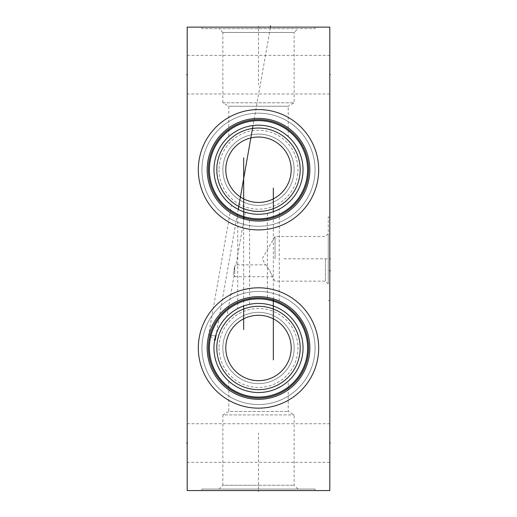 <?xml version="1.0" encoding="UTF-8"?>
<svg xmlns="http://www.w3.org/2000/svg" width="517" height="517" viewBox="0 0 517 517"><rect width="100%" height="100%" fill="white"/><g stroke="black" fill="none" stroke-linecap="round" stroke-linejoin="round"><path stroke-width="0.39" stroke-dasharray="2.58 1.94" d="M187.199 490.575L187.199 27.136L329.801 27.136L329.801 490.575L187.199 490.575M187.199 462.34L187.199 423.746L187.199 462.34L329.801 462.34L329.801 443.043L329.801 462.34M187.199 93.965L187.199 55.371L187.199 93.965L329.801 93.965L329.801 74.668L329.801 93.965M201.934 347.98A56.566 56.566 0 0 0 258.5 404.54A56.566 56.566 0 0 0 315.066 347.98A56.566 56.566 0 0 0 258.5 291.414A56.566 56.566 0 0 0 201.934 347.98A56.566 56.566 0 0 1 258.5 291.414A56.566 56.566 0 0 1 315.066 347.98A56.566 56.566 0 0 1 258.5 404.54A56.566 56.566 0 0 1 201.934 347.98M201.934 169.731A56.566 56.566 0 0 0 258.5 226.297A56.566 56.566 0 0 0 315.066 169.731A56.566 56.566 0 0 0 258.5 113.171A56.566 56.566 0 0 0 201.934 169.731A56.566 56.566 0 0 1 258.5 113.171A56.566 56.566 0 0 1 315.066 169.731A56.566 56.566 0 0 1 258.5 226.297A56.566 56.566 0 0 1 201.934 169.731M258.5 490.575L201.934 490.575L315.066 490.575L258.5 490.575L258.5 490L258.5 490.575M201.934 27.136L315.066 27.136L201.934 27.136L201.934 28.661L315.066 28.661L201.934 28.661M329.801 443.043L329.801 423.746L329.801 443.043L329.226 443.043M329.801 74.668L329.801 55.371L329.801 74.668L329.226 74.668M329.801 258.81L329.801 216.978L329.801 258.81L329.226 258.81M187.199 423.746L329.801 423.746M187.199 55.371L329.801 55.371M328.276 258.81L328.276 216.978L328.276 284.001L328.276 233.619L328.276 258.81L283.406 258.81M325.426 258.81L325.426 281.151L325.426 258.81M275.044 258.81L275.044 236.469L275.044 258.81M269.861 270.785C273.357 278.527 273.357 278.527 269.861 270.785C273.357 278.527 273.357 278.527 269.861 270.785C264.517 262.823 264.517 262.823 269.861 270.785C264.517 262.823 264.517 262.823 269.861 270.785M234.731 270.785L234.731 276.731L234.731 266.171L235.998 264.846L234.731 266.171L234.731 270.785M328.276 284.001L325.426 281.151L275.044 281.151L272.491 276.731L234.731 276.731L234.098 275.626C233.354 275.076 233.568 271.929 234.731 266.171C233.568 271.936 233.354 275.083 234.098 275.626L226.866 316.624M245.271 212.261L235.998 264.846L265.628 264.846L262.145 258.81L275.044 236.469L325.426 236.469L328.276 233.619M245.239 212.254L244.896 212.144L245.239 212.254M244.347 211.964L243.979 211.834L244.347 211.964M243.597 211.705L242.725 211.382L243.597 211.705M242.24 211.195L241.723 210.988L242.24 211.195M241.18 210.768L240.612 210.522L241.18 210.768M240.03 210.264L239.436 209.986L240.03 210.264M238.208 209.379L237.801 209.165M234.692 207.375L234.182 207.046M233.716 206.735L233.283 206.445L233.716 206.735M232.896 206.18L232.56 205.934L232.896 206.18M231.467 205.133L231.797 205.378L231.467 205.133L208.603 334.809L215.595 336.044L216.319 333.685L215.595 336.037L208.603 334.809L214.697 339.921M217.78 329.943L217.993 329.458M223.641 320.256L224.191 319.577L223.648 320.256M226.284 317.225L225.793 317.755L226.284 317.231M260.154 392.487L256.846 392.487M251.876 392.022L250.228 391.744L251.876 392.022M249.155 391.524L249.562 391.608M246.958 390.994L245.336 390.529L246.958 390.994M243.733 389.999L242.163 389.411L243.733 389.999M235.106 385.876L234.414 385.443L235.106 385.876M232.036 383.801L231.254 383.213L232.036 383.801M228.805 381.171L228.792 411.474L288.208 411.474L228.792 411.474L222.853 414.905L294.147 414.905L222.853 414.905L222.853 485.25L258.5 485.25L222.853 485.25L219.046 489.056L297.954 489.056L219.046 489.056M256.93 392.487L257.453 392.506M258.5 392.519A44.54 44.54 0 0 1 213.96 347.98A44.54 44.54 0 0 1 258.5 303.44A44.54 44.54 0 0 1 303.04 347.98A44.54 44.54 0 0 1 258.5 392.519M244.547 305.683L244.961 305.547M245.756 305.301L246.137 305.192M246.874 304.985L247.229 304.894M247.546 304.81L248.218 304.642M249.44 304.371L246.745 305.017M246.389 305.12L245.801 305.288M245.31 305.437L244.728 305.625M243.21 306.148L242.803 306.297M242.654 306.355L241.756 306.71M241.717 306.723L241.277 306.904M241.077 306.995L240.696 307.156M240.56 307.214L240.043 307.447M240.024 307.453L238.524 308.171M238.356 308.255L237.956 308.462M239.222 307.828L239.681 307.615M241.193 306.943L241.71 306.73M242.221 306.523L242.725 306.329M215.595 336.044C214.316 341.433 214.316 341.433 215.595 336.044C214.316 341.433 214.316 341.433 215.595 336.044M244.173 219.027L245.665 219.441M245.808 219.473L246.157 219.563M246.531 219.654L247.262 219.822M247.617 219.899L247.953 219.971M249.614 304.339L249.614 220.294L248.515 220.087M248.134 220.009L247.708 219.919M246.26 219.589L245.168 219.305M242.686 218.568L242.215 218.42M240.515 217.819L240.14 217.676M239.785 217.534L239.138 217.276M238.35 216.953L238.906 217.179M239.268 217.334L239.772 217.528M242.247 218.426L242.893 218.639M258.5 221.069A51.332 51.332 0 0 1 207.168 169.731A51.332 51.332 0 0 1 258.5 118.399A51.332 51.332 0 0 1 309.832 169.731A51.332 51.332 0 0 1 258.5 221.069M258.5 218.833A49.102 49.102 0 0 0 307.602 169.731A49.102 49.102 0 0 0 258.5 120.635A49.102 49.102 0 0 0 209.398 169.731A49.102 49.102 0 0 0 258.5 218.833M288.208 136.553L287.866 136.249L288.208 136.553L288.208 106.237L228.792 106.237L288.208 106.237L294.147 102.805L222.853 102.805L228.792 106.237L228.792 136.553M287.859 136.242L287.258 135.725L287.859 136.242M287.206 135.687L286.741 135.299L287.213 135.687M286.67 135.241L286.256 134.898L286.67 135.241M286.172 134.834L285.481 134.304L286.172 134.834M285.339 134.194L284.68 133.703L285.345 134.194M283.755 133.05L282.709 132.352L283.755 133.05M281.552 131.628L280.298 130.898L281.552 131.628M274.546 128.19L273.002 127.621L274.546 128.19M271.425 127.111L269.835 126.665L271.425 127.111M263.379 125.463L261.751 125.314L263.379 125.463M260.129 125.224L258.5 125.198L260.129 125.224M258.5 214.271A44.54 44.54 0 0 0 303.04 169.731A44.54 44.54 0 0 0 258.5 125.198L256.871 125.224L258.5 125.198A44.54 44.54 0 0 0 213.96 169.731A44.54 44.54 0 0 0 258.5 214.271M272.827 298.684L273.331 298.832L273.331 211.731L272.73 211.938M272.272 212.086L271.703 212.267M271.199 212.422L270.617 212.59M270.152 212.72L269.661 212.849M268.478 213.14L267.56 213.34M269.771 212.823L270.126 212.726M272.039 212.164L272.453 212.028M273.331 211.731L273.79 211.563M274.275 211.382L274.779 211.188M275.29 210.988L275.807 210.768M279.044 209.249L278.644 209.456M277.875 209.837L277.248 210.135M275.723 210.807L275.283 210.988M274.824 211.175L274.346 211.356M273.881 299L271.335 298.277M271.192 298.238L270.843 298.154M270.469 298.057L269.738 297.889M269.383 297.811L269.047 297.74M267.392 297.424L268.485 297.624M268.866 297.702L269.292 297.792M270.74 298.122L271.832 298.406M273.331 298.832L273.829 298.988M274.314 299.143L274.786 299.298M276.485 299.899L276.86 300.041M277.215 300.177L277.862 300.435M278.65 300.765L278.094 300.532M277.732 300.383L277.228 300.183M274.753 299.285L274.107 299.072M258.5 399.311A51.332 51.332 0 0 0 309.832 347.98A51.332 51.332 0 0 0 258.5 296.642A51.332 51.332 0 0 0 207.168 347.98A51.332 51.332 0 0 0 258.5 399.311M258.5 397.082A49.102 49.102 0 0 0 307.602 347.98A49.102 49.102 0 0 0 258.5 298.878A49.102 49.102 0 0 0 209.398 347.98A49.102 49.102 0 0 0 258.5 397.082M263.47 392.241L267.541 391.589M267.89 391.518L265.124 392.022M270.042 390.994L271.664 390.529L270.042 390.994M274.837 389.411L281.158 386.322M281.894 385.876L282.586 385.443L281.894 385.876M283.038 385.146L284.066 384.448L283.038 385.146M284.621 384.047L287.407 381.863M287.374 381.889L285.791 383.175M285.746 383.213L284.964 383.801M258.5 485.25L294.147 485.25L258.5 485.25M258.5 489.056L315.066 489.056L201.934 489.056L258.5 489.056L258.5 432.968M258.5 389.663A41.683 41.683 0 0 1 216.817 347.98A41.683 41.683 0 0 1 258.5 306.29A41.683 41.683 0 0 1 300.183 347.98A41.683 41.683 0 0 1 258.5 389.663M258.5 380.68A32.7 32.7 0 0 1 225.8 347.98A32.7 32.7 0 0 1 258.5 315.28A32.7 32.7 0 0 1 291.2 347.98A32.7 32.7 0 0 1 258.5 380.68M222.853 347.98A35.647 35.647 0 0 0 258.5 383.627A35.647 35.647 0 0 0 294.147 347.98A35.647 35.647 0 0 0 258.5 312.333A35.647 35.647 0 0 0 222.853 347.98A35.647 35.647 0 0 1 258.5 312.333A35.647 35.647 0 0 1 294.147 347.98A35.647 35.647 0 0 1 258.5 383.627A35.647 35.647 0 0 1 222.853 347.98M219.046 347.98A39.454 39.454 0 0 0 258.5 387.433A39.454 39.454 0 0 0 297.954 347.98A39.454 39.454 0 0 0 258.5 308.526A39.454 39.454 0 0 0 219.046 347.98M255.249 125.314L253.621 125.463L255.249 125.314M247.165 126.665L245.575 127.111L247.165 126.665M243.998 127.621L242.454 128.19L243.998 127.621M236.702 130.898L235.448 131.628L236.702 130.898M234.291 132.352L233.245 133.05L234.291 132.352M232.32 133.703L231.655 134.2L232.32 133.703M231.519 134.304L230.828 134.834L231.519 134.304M230.75 134.898L230.33 135.241L230.744 134.898M229.794 135.687L230.259 135.299L229.787 135.687M229.742 135.725L229.141 136.242L229.742 135.725M222.853 102.805L294.147 102.805L294.147 32.461L222.853 32.461L222.853 102.805M258.5 211.421A41.683 41.683 0 0 0 300.183 169.731A41.683 41.683 0 0 0 258.5 128.048A41.683 41.683 0 0 0 216.817 169.731A41.683 41.683 0 0 0 258.5 211.421M258.5 202.438A32.7 32.7 0 0 1 225.8 169.731A32.7 32.7 0 0 1 258.5 137.031A32.7 32.7 0 0 1 291.2 169.731A32.7 32.7 0 0 1 258.5 202.438M222.853 169.731A35.647 35.647 0 0 0 258.5 205.385A35.647 35.647 0 0 0 294.147 169.731A35.647 35.647 0 0 0 258.5 134.084A35.647 35.647 0 0 0 222.853 169.731A35.647 35.647 0 0 1 258.5 134.084A35.647 35.647 0 0 1 294.147 169.731A35.647 35.647 0 0 1 258.5 205.385A35.647 35.647 0 0 1 222.853 169.731M219.046 169.731A39.454 39.454 0 0 0 258.5 209.185A39.454 39.454 0 0 0 297.954 169.731A39.454 39.454 0 0 0 258.5 130.284A39.454 39.454 0 0 0 219.046 169.731M222.853 32.461L294.147 32.461L297.954 28.661L219.046 28.661L222.853 32.461M219.046 28.661L297.954 28.661M315.066 27.136L315.066 28.661M329.226 270.785L329.801 270.785M329.801 252.916L329.801 259.334M329.801 284.188L329.801 318.414L329.801 284.188M329.801 243.41L329.801 249.11M329.801 266.223L329.801 268.123M329.801 272.782L329.801 278.489M329.801 233.904L329.801 237.704M329.801 230.097L329.801 224.397M329.801 217.502L329.801 216.08M329.801 207.285L329.801 212.991L329.801 207.285M329.801 197.778L329.801 203.478M329.801 298.451L329.801 304.158M329.801 295.601L329.801 289.895M329.801 307.008L329.801 312.707M329.801 264.73L329.801 271.251M329.801 261.473L329.801 255.766M329.801 252.509L329.801 245.989M329.801 301.67L329.801 306.012L329.801 301.67M329.801 299.498L329.801 293.792L329.801 299.498M329.801 282.657L329.801 289.177M329.801 288.085L329.801 283.743M329.801 279.4L329.801 272.879M329.801 266.358L329.801 269.622M329.801 243.003L329.801 237.297L329.801 243.003M329.801 234.039L329.801 228.333L329.801 234.039M329.801 218.827L329.801 223.719L329.801 218.827M329.801 220.455L329.801 223.719M329.801 215.57L329.801 211.22L329.801 215.57M329.801 481.068L329.801 473.94M329.801 55.183L329.801 48.049M329.801 37.36L329.801 43.06M329.801 346.552L329.801 353.68L329.801 346.552M329.801 167.831L329.801 174.959L329.801 167.831M329.801 156.425L329.801 162.131M243.669 218.878L243.669 305.98M258.5 27.711L258.5 27.136L258.5 27.711M258.5 28.661L258.5 84.749M270.385 27.711L253.033 125.534M238.247 209.398L216.345 333.614M187.199 443.043L187.774 443.043M187.199 74.668L187.774 74.668M329.801 300.635L328.276 300.635M329.801 216.978L328.276 216.978M237.73 216.681L237.73 308.584M267.386 297.417L267.386 213.372M279.27 301.036L279.27 209.133M297.954 489.056L294.147 485.25L294.147 414.905L288.208 411.474L288.208 381.158M315.066 490.575L315.066 489.056M201.934 490.575L201.934 489.056"/><path stroke-width="0.78" d="M187.199 27.136L187.199 490.575L329.801 490.575L329.801 27.136L187.199 27.136M258.5 408.152A60.179 60.179 0 0 1 198.321 347.98A60.179 60.179 0 0 1 258.5 287.801A60.179 60.179 0 0 1 318.679 347.98A60.179 60.179 0 0 1 258.5 408.152M258.5 229.91A60.179 60.179 0 0 1 198.321 169.731A60.179 60.179 0 0 1 258.5 109.559A60.179 60.179 0 0 1 318.679 169.731A60.179 60.179 0 0 1 258.5 229.91M243.979 211.834L243.597 211.705L243.979 211.834M242.725 211.382L242.24 211.195L242.725 211.382M241.723 210.988L241.18 210.768L241.723 210.988M240.612 210.522L240.03 210.264L240.612 210.522M239.436 209.986L238.822 209.689L239.436 209.986M237.594 209.062L236.98 208.726L237.594 209.062M236.379 208.39L234.692 207.375M234.182 207.046L236.825 208.642M233.283 206.445L232.896 206.18L233.283 206.445M215.595 336.044L215.486 336.438L215.595 336.044M218.904 327.584L217.78 329.943M217.993 329.458L218.898 327.597M237.801 209.165L238.208 209.379M249.562 391.608L249.155 391.524M248.587 391.401L246.958 390.994L248.587 391.401M245.336 390.529L243.733 389.999L245.336 390.529M242.163 389.411L240.625 388.771L242.163 389.411M238.654 387.847L237.71 387.369M237.917 387.472L238.563 387.802M257.453 392.506L258.5 392.519A44.54 44.54 0 0 1 213.96 347.98A44.54 44.54 0 0 1 258.5 303.44A44.54 44.54 0 0 1 303.04 347.98A44.54 44.54 0 0 1 258.5 392.519L260.154 392.487M244.198 305.799L244.547 305.683M244.961 305.547L245.355 305.424M246.137 305.192L246.512 305.088M246.544 305.075L246.874 304.985M246.745 305.017L246.389 305.12M245.801 305.288L245.31 305.437M244.728 305.625L244.211 305.793M238.815 308.029L239.222 307.828M239.681 307.615L240.638 307.182M240.676 307.163L241.193 306.943M241.71 306.73L242.221 306.523M242.725 306.329L243.21 306.148M246.157 219.563L246.531 219.654M247.262 219.822L247.617 219.899M247.953 219.971L249.608 220.294M248.515 220.087L248.134 220.009M247.708 219.919L246.796 219.719M246.764 219.712L246.26 219.589M245.168 219.305L244.832 219.214M244.664 219.169L244.173 219.027M243.171 218.723L242.686 218.568M241.329 218.109L240.515 217.819M240.14 217.676L239.785 217.534M238.906 217.179L239.268 217.334M239.772 217.528L240.243 217.715M240.276 217.728L240.644 217.864M240.806 217.922L241.245 218.084M258.5 221.069A51.332 51.332 0 0 1 207.168 169.731A51.332 51.332 0 0 1 258.5 118.399A51.332 51.332 0 0 1 309.832 169.731A51.332 51.332 0 0 1 258.5 221.069M258.5 219.835A50.097 50.097 0 0 1 208.403 169.731A50.097 50.097 0 0 1 258.5 119.634A50.097 50.097 0 0 1 308.597 169.731A50.097 50.097 0 0 1 258.5 219.835M258.5 218.833A49.102 49.102 0 0 1 209.398 169.731A49.102 49.102 0 0 1 258.5 120.635A49.102 49.102 0 0 1 307.602 169.731A49.102 49.102 0 0 1 258.5 218.833M258.5 214.271A44.54 44.54 0 0 1 213.96 169.731A44.54 44.54 0 0 1 258.5 125.198A44.54 44.54 0 0 1 303.04 169.731A44.54 44.54 0 0 1 258.5 214.271M284.68 133.703L283.755 133.05L284.68 133.703M282.709 132.352L281.552 131.628L282.709 132.352M280.298 130.898L278.954 130.168L280.298 130.898M278.501 129.941L277.713 129.554M277.539 129.47L276.065 128.804L277.539 129.47M273.002 127.621L271.425 127.111L273.002 127.621M269.835 126.665L268.226 126.271L269.835 126.665M267.612 126.135L266.617 125.941M265.001 125.67L263.379 125.463L265.001 125.67M261.751 125.314L260.129 125.224L261.751 125.314M266.682 125.954L267.541 126.122M277.758 129.573L278.521 129.948M272.73 211.938L272.272 212.086M271.703 212.267L271.199 212.422M270.617 212.59L270.152 212.72M269.661 212.849L269.195 212.965M268.478 213.14L267.955 213.256M270.126 212.726L272.039 212.164M272.453 212.028L273.331 211.731L273.331 188.104M273.79 211.563L274.275 211.382M274.779 211.188L275.29 210.988M275.807 210.768L276.324 210.548M276.356 210.535L278.185 209.682M277.248 210.135L275.723 210.807M275.283 210.988L274.824 211.175M274.346 211.356L273.331 211.731M270.843 298.154L270.469 298.057M269.738 297.889L269.383 297.811M269.047 297.74L267.392 297.424M268.485 297.624L268.866 297.702M269.292 297.792L270.204 297.999M270.236 298.005L270.74 298.122M271.832 298.406L272.168 298.496M272.336 298.542L272.827 298.684M273.829 298.988L274.314 299.143M275.671 299.601L276.485 299.899M276.86 300.041L277.215 300.177M278.094 300.532L277.732 300.383M277.228 300.183L276.757 300.002M276.724 299.989L276.356 299.847M276.194 299.789L275.755 299.634M258.5 399.311A51.332 51.332 0 0 0 309.832 347.98A51.332 51.332 0 0 0 258.5 296.642A51.332 51.332 0 0 0 207.168 347.98A51.332 51.332 0 0 0 258.5 399.311M258.5 398.077A50.097 50.097 0 0 1 208.403 347.98A50.097 50.097 0 0 1 258.5 297.882A50.097 50.097 0 0 1 308.597 347.98A50.097 50.097 0 0 1 258.5 398.077M258.5 397.082A49.102 49.102 0 0 1 209.398 347.98A49.102 49.102 0 0 1 258.5 298.878A49.102 49.102 0 0 1 307.602 347.98A49.102 49.102 0 0 1 258.5 397.082M267.541 391.589L267.89 391.518M268.413 391.401L270.042 390.994L268.413 391.401M271.664 390.529L273.267 389.999L271.664 390.529M281.158 386.322L276.614 388.668M284.964 383.801L284.621 384.047M276.375 388.771L274.837 389.411M265.124 392.022L263.47 392.241M258.5 389.663A41.683 41.683 0 0 0 300.183 347.98A41.683 41.683 0 0 0 258.5 306.29A41.683 41.683 0 0 0 216.817 347.98A41.683 41.683 0 0 0 258.5 389.663M258.5 380.68A32.7 32.7 0 0 1 225.8 347.98A32.7 32.7 0 0 1 258.5 315.28A32.7 32.7 0 0 1 291.2 347.98A32.7 32.7 0 0 1 258.5 380.68M256.871 125.224L255.249 125.314L256.871 125.224M253.621 125.463L251.999 125.67L253.621 125.463M250.383 125.941L249.343 126.148M248.774 126.271L247.165 126.665L248.774 126.271M245.575 127.111L243.998 127.621L245.575 127.111M242.454 128.19L241.077 128.746L242.454 128.19M240.935 128.804L239.461 129.47L240.935 128.804M239.287 129.554L238.499 129.941M238.046 130.168L236.702 130.898L238.046 130.168M235.448 131.628L234.291 132.352L235.448 131.628M233.245 133.05L232.32 133.703L233.245 133.05M238.486 129.948L239.235 129.58M249.452 126.122L250.318 125.954M258.5 211.421A41.683 41.683 0 0 1 216.817 169.731A41.683 41.683 0 0 1 258.5 128.048A41.683 41.683 0 0 1 300.183 169.731A41.683 41.683 0 0 1 258.5 211.421M258.5 202.438A32.7 32.7 0 0 1 225.8 169.731A32.7 32.7 0 0 1 258.5 137.031A32.7 32.7 0 0 1 291.2 169.731A32.7 32.7 0 0 1 258.5 202.438M329.801 443.043L330.376 443.043M329.801 74.668L330.376 74.668M329.801 270.785L330.376 270.785M329.801 258.81L330.376 258.81M273.331 359.884L273.331 298.832M243.669 157.827L243.669 218.878M243.669 305.98L243.669 329.613M258.5 490.575L258.5 491.15L258.5 490.575M258.5 27.136L258.5 26.561L258.5 27.136M270.611 25.85L270.385 26.561M253.033 125.534L238.247 209.398M216.345 333.614L215.162 340.309M186.624 443.043L187.199 443.043M186.624 74.668L187.199 74.668"/></g></svg>
